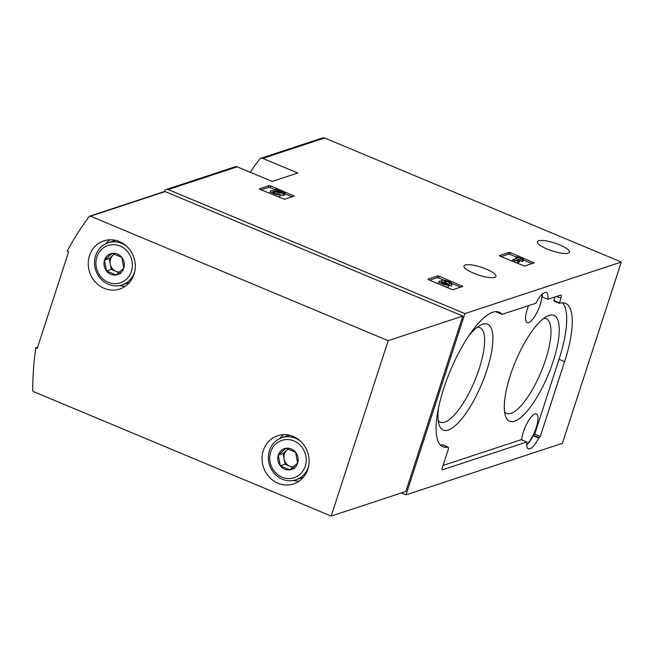 <?xml version="1.0" encoding="UTF-8"?>
<svg xmlns="http://www.w3.org/2000/svg" width="654" height="654" viewBox="0 0 654 654"><rect width="100%" height="100%" fill="white"/><g stroke="black" fill="none" stroke-linecap="round" stroke-linejoin="round"><path stroke-width="0.98" d="M164.04 191.655A294.905 271.116 71.8 0 1 164.963 190.428A3.172 2.918 71.8 0 1 166.296 189.472L235.252 166.737A3.172 2.918 71.8 0 1 237.198 166.819L272.187 181.452L297.783 173.016L262.785 158.382A3.172 2.918 -108.2 0 0 260.848 158.301L322.7 137.904A3.172 2.918 71.8 0 1 324.637 137.994L621.3 262.041L562.399 443.306L405.995 494.874L401.392 492.944M260.848 158.301A3.172 2.918 -108.2 0 0 259.515 159.257A294.905 271.116 -108.2 0 0 250.245 172.28M166.296 189.472A3.172 2.918 71.8 0 1 168.233 189.562L464.896 313.609L405.995 494.874M270.723 185.891L269.137 185.581L259.425 188.785L260.063 189.407L284.474 199.266L294.194 196.061L270.723 185.891L270.159 187.649L268.565 187.338L261.044 189.823M510.717 252.697L509.131 252.395L499.419 255.591L500.057 256.213L524.467 266.072L534.187 262.867L510.717 252.697L510.153 254.455L508.567 254.144L501.038 256.63M439.316 276.241L437.73 275.931L428.018 279.135L428.656 279.757L451.481 289.305L453.067 289.608L462.787 286.411L439.316 276.241L438.752 277.991L437.166 277.688L429.637 280.165M486.241 269.096A16.808 4.12 18 0 0 463.972 265.974A16.808 4.12 18 0 0 478.687 275.089A16.808 4.12 18 0 0 495.945 276.364A16.808 4.12 18 0 0 486.241 269.096M559.701 244.882A16.808 4.12 18 0 0 537.441 241.759A16.808 4.12 18 0 0 552.148 250.874A16.808 4.12 18 0 0 569.405 252.142A16.808 4.12 18 0 0 559.701 244.882M621.3 262.041L464.896 313.609M441.932 468.926L448.047 450.132A3.801 1.169 -67.3 0 0 448.088 447.091A3.801 1.169 -67.3 0 0 447.835 447.074A72.929 22.432 -67.3 0 1 442.864 446.756A72.929 22.432 -67.3 0 1 450.304 370.81A72.929 22.432 -67.3 0 1 499.141 312.179A72.929 22.432 -67.3 0 1 502.01 314.337L535.953 303.235A18.075 5.559 -67.3 0 1 546.311 292.485A18.075 5.559 -67.3 0 1 547.848 299.311L560.625 295.101A3.801 1.169 -67.3 0 1 560.952 295.093A3.801 1.169 -67.3 0 1 560.903 298.142L559.432 303.325A72.929 22.432 -67.3 0 1 565.481 303.358A72.929 22.432 -67.3 0 1 564.598 361.662L540.278 436.504L538.741 438.057A18.075 5.559 -67.3 0 1 528.383 448.799A18.075 5.559 -67.3 0 1 526.846 441.981L442.03 469.94L441.932 468.926M440.338 444.973A72.929 22.432 -67.3 0 0 442.259 444.745A3.801 1.169 -67.3 0 1 442.521 444.761L448.088 447.091M443.069 465.435L521.279 439.651L526.846 441.981M562.44 302.802A72.929 22.432 -67.3 0 1 559.031 359.332L534.71 434.174L533.173 435.728A18.075 5.559 -67.3 0 1 526.715 444.965M533.173 435.728L538.741 438.057M559.342 303.284L553.807 300.995L553.815 300.488L559.383 302.818M554.96 296.965L553.815 300.488M542.411 293.998A18.075 5.559 -67.3 0 1 542.28 296.981L547.848 299.311M496.558 312.056L502.01 314.337M541.945 294.431A17.127 5.265 -67.3 0 1 537.629 311.124A17.127 5.265 -67.3 0 1 528.645 322.626A17.127 5.265 -67.3 0 1 527.165 322.635A17.127 5.265 -67.3 0 1 528.555 305.671M521.655 439.807A17.127 5.265 -67.3 0 1 526.723 423.906A17.127 5.265 -67.3 0 1 534.915 414.007A17.127 5.265 -67.3 0 1 536.394 413.998A17.127 5.265 -67.3 0 1 536.264 427.463A17.127 5.265 -67.3 0 1 526.699 444.328M438.409 408.423A57.389 17.65 112.7 0 0 439.218 425.035A57.389 17.65 112.7 0 0 448.243 430.046A57.389 17.65 112.7 0 0 487.459 368.259A57.389 17.65 112.7 0 0 481.123 324.834A57.389 17.65 112.7 0 0 468.722 335.927M514.592 421.225A57.389 17.65 112.7 0 0 553.799 359.438A57.389 17.65 112.7 0 0 547.463 316.013A57.389 17.65 112.7 0 0 515.491 361.507A57.389 17.65 112.7 0 0 505.567 416.214A57.389 17.65 112.7 0 0 514.592 421.225M504.577 411.832A51.282 15.778 112.7 0 0 506.49 413.328A51.282 15.778 112.7 0 0 511.06 413.361A51.282 15.778 112.7 0 0 543.515 365.717A51.282 15.778 112.7 0 0 546.057 318.702A51.282 15.778 112.7 0 0 543.654 318.392M438.237 420.653A51.282 15.778 112.7 0 0 440.15 422.149A51.282 15.778 112.7 0 0 444.72 422.182A51.282 15.778 112.7 0 0 477.175 374.538A51.282 15.778 112.7 0 0 479.717 327.523A51.282 15.778 112.7 0 0 477.306 327.213M460.596 287.131L452.004 283.534M444.131 280.247L438.752 277.991M451.693 284.261L451.121 286.011A5.42 1.333 18 0 0 451.513 285.7L452.086 283.942A5.42 1.333 -162 0 1 451.693 284.261L449.47 283.329L448.897 285.079L451.121 286.011M445.374 286.746A5.42 1.333 18 0 0 448.415 286.902L448.987 285.144A5.42 1.333 -162 0 1 442.995 284.138A5.42 1.333 -162 0 1 439.071 281.482A5.42 1.333 -162 0 1 442.03 281.228A5.42 1.333 -162 0 1 441.769 280.591A5.42 1.333 -162 0 1 447.344 280.999A5.42 1.333 -162 0 1 452.086 283.942M449.036 284.654A2.894 0.711 18 0 0 446.355 283.28M448.987 285.144L446.764 284.22A2.894 0.711 -162 0 1 443.837 283.779A2.894 0.711 -162 0 1 441.491 282.414A2.534 0.621 -162 0 1 441.483 282.283A2.534 0.621 -162 0 1 444.834 282.757L446.527 282.757L445.775 282.438A2.534 0.621 -162 0 1 444.319 281.351A2.534 0.621 -162 0 1 445.268 281.171A2.894 0.711 -162 0 1 448.26 282.021A2.894 0.711 -162 0 1 449.682 283.157A2.894 0.711 -162 0 1 449.47 283.329M446.527 282.757L446.036 284.269M445.578 283.068L445.227 284.155M439.071 281.482L438.499 283.239A5.42 1.333 18 0 0 438.948 284.057M531.996 263.587L523.339 259.973M516.292 257.022L510.153 254.455M512.491 259.818L518.123 261.167L519.48 260.725L516.063 260.308L520.519 258.837L522.587 259.695L523.527 259.385L517.183 256.736L516.235 257.047L518.303 257.905L512.491 259.818L512.033 261.224M514.714 260.75L514.257 262.156M516.235 257.047L515.679 258.771M523.527 259.385L522.963 261.142L522.015 261.453L522.587 259.695M520.519 258.837L519.955 260.586L522.015 261.453M518.123 261.167L517.559 262.924L518.908 262.475L519.955 260.586M515.483 262.671L517.559 262.924M292.003 196.78L284.931 193.829M274.713 189.554L270.159 187.649M276.781 196.404A5.42 1.333 18 0 0 279.822 196.56L280.394 194.802L278.171 193.87A2.894 0.711 -162 0 1 274.974 193.331A2.894 0.711 -162 0 1 272.882 191.916A2.894 0.711 -162 0 1 274.664 191.818L283.811 193.674L285.119 193.241L275.604 189.259L274.655 189.57L281.841 192.578L273.822 190.952A5.42 1.333 -162 0 0 270.478 191.132L269.906 192.889A5.42 1.333 18 0 0 270.355 193.715M274.655 189.57L274.181 191.025M285.119 193.241L284.547 194.998L283.247 195.432L283.811 193.674M280.378 194.851L283.247 195.432M280.394 194.802A5.42 1.333 -162 0 1 274.402 193.788A5.42 1.333 -162 0 1 270.478 191.132M67.141 251.259A294.905 271.116 71.8 0 1 89.181 216.548A1.267 1.169 71.8 0 1 90.497 216.196L388.182 340.677L331.186 516.096L33.493 391.615A1.267 1.169 71.8 0 1 32.7 390.381A294.905 271.116 71.8 0 1 35.79 347.74L37.253 348.353L68.596 251.872L67.141 251.259M37.646 347.127L35.79 347.74M277.999 483.224A25.367 23.323 71.8 0 1 262.066 458.773A25.367 23.323 71.8 0 1 277.656 435.744A25.367 23.323 71.8 0 1 307.748 452.535A25.367 23.323 71.8 0 1 293.54 483.927A25.367 23.323 71.8 0 1 277.999 483.224M104.182 288.332A25.367 23.323 71.8 0 1 88.249 263.881A25.367 23.323 71.8 0 1 103.839 240.852A25.367 23.323 71.8 0 1 133.931 257.643A25.367 23.323 71.8 0 1 119.723 289.035A25.367 23.323 71.8 0 1 104.182 288.332M89.712 216.163L164.367 191.548A1.267 1.169 71.8 0 1 165.143 191.589L462.836 316.062L388.182 340.677M462.836 316.062L405.832 491.481L331.186 516.096M279.544 438.646A25.367 23.323 71.8 0 1 283.869 434.673M299.172 481.099A25.367 23.323 71.8 0 1 293.335 480.469M105.727 243.762A25.367 23.323 71.8 0 1 110.052 239.781M125.355 286.207A25.367 23.323 71.8 0 1 119.518 285.577M280.296 465.811L278.326 455.021L285.994 448.268L295.641 452.298L297.611 463.089L289.935 469.842L280.296 465.811A10.987 10.096 71.8 0 1 278.326 455.021A10.987 10.096 71.8 0 1 285.994 448.268A10.987 10.096 71.8 0 1 295.641 452.298A10.987 10.096 71.8 0 1 297.611 463.089A10.987 10.096 71.8 0 1 289.935 469.842A10.987 10.096 71.8 0 1 280.296 465.811L285.038 464.25L292.869 467.52M305.222 466.269A19.661 18.075 71.8 0 1 274.239 471.142A19.661 18.075 71.8 0 1 284.441 439.75A19.661 18.075 71.8 0 1 305.222 466.269M308.672 465.983A22.195 20.405 71.8 0 1 308.402 466.891A22.195 20.405 71.8 0 1 295.861 479.823A22.195 20.405 71.8 0 1 269.538 465.133A22.195 20.405 71.8 0 1 281.964 437.665A22.195 20.405 71.8 0 1 300.497 441.172M288.193 448.938L286.902 450.083A9.516 8.747 71.8 0 1 288.43 449.02M293.589 466.923A9.516 8.747 71.8 0 1 289.853 466.261A9.516 8.747 71.8 0 1 284.049 458.855L285.038 464.25M284.049 458.855A9.516 8.747 71.8 0 1 284.359 453.999A9.516 8.747 71.8 0 1 286.902 450.083L283.059 453.459L284.049 458.855M283.059 453.459L278.326 455.021M294.676 468.28L289.935 469.842M106.479 270.919L104.509 260.137L112.177 253.376L121.824 257.414L123.794 268.197L116.118 274.95L106.479 270.919A10.987 10.096 71.8 0 1 104.509 260.137A10.987 10.096 71.8 0 1 112.177 253.376A10.987 10.096 71.8 0 1 121.824 257.414A10.987 10.096 71.8 0 1 123.794 268.197A10.987 10.096 71.8 0 1 116.118 274.95A10.987 10.096 71.8 0 1 106.479 270.919L111.221 269.358L119.053 272.636M131.405 271.385A19.661 18.075 71.8 0 1 100.422 276.258A19.661 18.075 71.8 0 1 110.624 244.858A19.661 18.075 71.8 0 1 131.405 271.385M134.855 271.091A22.195 20.405 71.8 0 1 134.585 271.999A22.195 20.405 71.8 0 1 122.045 284.931A22.195 20.405 71.8 0 1 95.713 270.241A22.195 20.405 71.8 0 1 108.147 242.773A22.195 20.405 71.8 0 1 126.68 246.28M114.376 254.054L113.085 255.191A9.516 8.747 71.8 0 1 114.613 254.128M119.764 272.031A9.516 8.747 71.8 0 1 116.036 271.377A9.516 8.747 71.8 0 1 110.232 263.963L111.221 269.358M110.232 263.963A9.516 8.747 71.8 0 1 110.534 259.115A9.516 8.747 71.8 0 1 113.085 255.191L109.243 258.567L110.232 263.963M109.243 258.567L104.509 260.137M120.859 273.388L116.118 274.95M237.198 166.819L168.233 189.562M324.637 137.994L262.785 158.382M442.259 444.745L447.835 447.074M533.86 435.507L539.427 437.828M534.71 434.174L540.278 436.504M559.031 359.332L564.598 361.662M556.717 296.385L560.903 298.142M462.149 285.782L461.847 286.722M437.73 275.931L437.166 277.688M445.268 281.171L444.982 282.054M444.834 282.757L444.442 283.967M533.55 262.246L533.247 263.178M509.131 252.395L508.567 254.144M293.548 195.44L293.245 196.372M269.137 185.581L268.565 187.338M274.664 191.818L274.271 193.044M165.143 191.589L90.497 216.196M553.807 300.995L559.374 303.325M496.492 312.04L502.059 314.37M441.769 280.591L441.589 281.155M295.861 479.823L303.268 477.379M281.964 437.665L289.37 435.221M122.045 284.931L129.451 282.495M108.147 242.773L115.554 240.329"/></g></svg>
